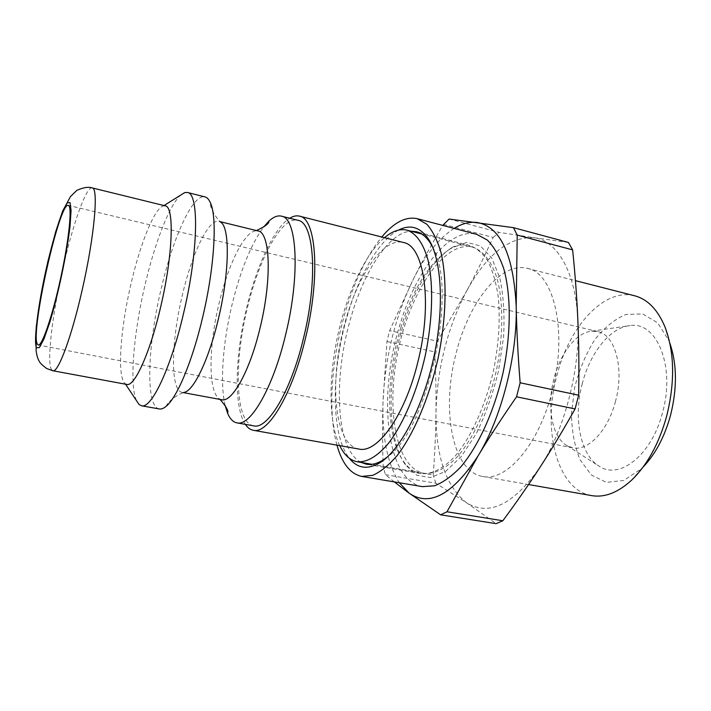 <?xml version="1.0" encoding="UTF-8"?>
<svg xmlns="http://www.w3.org/2000/svg" width="711" height="711" viewBox="0 0 711 711"><rect width="100%" height="100%" fill="white"/><g stroke="black" fill="none" stroke-linecap="round" stroke-linejoin="round"><path stroke-width="0.53" stroke-dasharray="3.56 2.67" d="M400.906 327.478C385.433 377.541 385.611 436.785 403.777 461.786C408.532 468.433 414.22 472.371 420.832 473.615C431.453 474.735 443.477 468.745 455.511 455.662C471.464 436.643 485.755 405.003 493.638 369.978C498.935 343.022 500.428 318.252 498.118 295.669C495.914 281.876 492.483 270.331 487.835 261.035C482.609 253.232 476.637 248.068 469.927 245.562C463.385 243.971 456.578 245.224 449.512 249.321C429.151 262.848 412.958 288.897 400.906 327.478M402.595 327.282C386.731 378.581 386.926 439.309 405.652 465.145L416.842 475.25L430.457 477.579L445.681 471.349L461.403 456.426L476.334 433.506C485.48 414.717 492.865 393.885 498.491 371.018L503.592 336.898C504.721 314.68 503.468 295.021 499.824 277.921L491.639 257.844L480.325 245.908L466.958 242.424L452.605 247.037C431.613 260.99 414.948 287.742 402.595 327.282M361.117 462.426C335.601 449.645 332.881 376.892 351.261 316.395C364.663 270.082 389.388 232.159 410.887 231.182M432.528 246.895C458.551 288.319 428.058 429.959 387.299 457.004M398.515 230.115C379.079 240.14 359.286 274.659 347.555 314.982C331.113 369.898 330.642 434.865 349.394 458.311M336.961 445.139C327.673 412.069 331.433 359.144 345.093 312.831C354.522 280.925 366.752 255.64 381.763 237.003M422.414 486.635C385.744 480.68 377.692 394.916 399.831 325.096C415.988 270.384 449.192 226.942 476.717 234.346M454.107 228.391C439.114 238.087 425.613 254.814 413.615 278.588C395.112 316.679 384.909 357.837 383.016 402.079C381.994 436.883 387.442 463.776 399.36 482.751M669.842 343.155L668.847 340.56L657.586 322.767L642.664 313.924L625.956 314.449C614.562 319.239 604.057 327.824 594.432 340.214C585.766 354.238 579.181 369.978 574.684 387.424L571.475 413.669C571.733 430.964 574.595 446.33 580.043 459.777L591.392 475.028L606.403 482.378L623.645 480.458L641.224 468.878L643.197 466.923M591.623 495.603C556.846 489.95 542.12 429.462 556.766 376.003C568.827 327.122 603.852 287.564 634.639 295.785M551.994 391.841C538.636 445.193 506.028 482.022 482.662 476.468C452.089 471.526 441.247 409.554 455.938 354.016C468.202 303.268 500.393 261.15 527.455 268.394C554.029 272.944 568.089 332.241 551.994 391.841M582.3 383.513C573.066 417.606 580.194 455.653 599.746 466.558C619.965 479.845 651.871 454.702 662.536 412.576C675.654 366.227 656.626 320.972 630.079 325.602C610.171 327.371 590.05 352.869 582.3 383.513M394.303 481.907L385.398 474.646L383.158 466.336C382.438 442.989 382.385 421.57 383.016 402.079L386.953 341.52L389.646 330.606L413.615 278.588C421.819 262.27 431.533 244.54 442.749 225.405M443.388 224.321L493.158 237.447C484.067 257.249 475.161 275.219 466.443 291.359C486.573 254.511 509.067 236.63 533.943 237.696L499.175 232.373L449.085 219.041M493.158 237.447L499.175 232.373M568.436 242.46L533.943 237.696C557.068 240.46 575.99 272.117 577.892 321.088C580.318 369.533 564.392 430.422 539.996 467.287C513.262 504.881 488.733 516.666 466.389 502.641C445.886 486.28 435.754 456.213 435.994 412.442C437.069 368.849 447.219 328.491 466.443 291.359L437.407 341.173L389.646 330.606M386.953 341.52L434.723 351.892C435.799 373.008 436.225 393.192 435.994 412.442C435.799 431.63 434.865 452.489 433.221 475.001L383.158 466.336M434.723 351.892L437.407 341.173M385.398 474.646L435.807 483.231L466.389 502.641L496.1 523.652M435.807 483.231L433.221 475.001M615.522 401.217C608.065 430.697 588.05 451.467 572.702 447.806L567.014 445.673C551.923 437.381 546.492 406.434 554.02 378.421C560.339 353.26 576.337 332.446 591.668 331.166L597.72 331.566C615.113 334.641 624.578 368.458 615.522 401.217M471.011 246.77L472.584 247.108C482.911 250.539 490.972 260.679 496.776 277.53C503.495 301.26 503.53 335.69 496.376 370.564C488.555 405.288 474.344 436.661 458.462 455.52C446.481 468.487 434.492 474.424 423.898 473.295C395.707 467.838 385.771 408.789 398.036 351.118C409.874 293.359 442.731 242.238 471.011 246.77M126.771 384.429L125.163 383.647C116.968 377.292 120.239 330.037 130.735 285.049C139.951 244.388 154.349 208.163 163.423 205.906L165.21 205.852M339.742 445.637C327.904 421.081 328.446 372.733 339.449 328.144C348.914 288.995 366.227 253.054 384.5 237.696M358.886 449.041C335.023 445.228 329.184 384.918 343.182 329.797C355.065 279.503 382.26 236.79 403.35 242.469M245.348 424.369C233.706 407.359 234.977 356.193 246.433 308.716C256.387 266.305 274.055 227.813 289.715 218.241M253.64 425.853C235.35 423.009 233.652 363.996 247.09 309.152C258.662 259.151 281.743 215.895 297.891 220.294M225.129 405.483C219.859 383.389 222.819 343.377 231.768 305.81C240.167 271.078 250.752 244.851 263.523 227.138M221.645 399.733L219.423 398.844C208.11 392.134 208.563 346.924 218.828 304.352C227.724 265.887 243.837 232.23 255.587 230.835L257.977 230.942M166.152 406.292C165.379 407.607 168.649 398.471 183.882 392.392L182.123 392.383C170.222 390.677 171.075 342.346 182.06 296.363C191.606 254.538 208.492 218.437 218.935 221.379L220.534 222.099C209.158 210.296 209.941 200.618 210.101 202.128M159.291 408.958C145.364 406.861 147.408 346.844 160.802 290.355C172.382 239.429 192.263 194.361 204.572 196.805L204.946 196.885M136.396 400.506C129.358 384.571 133.526 334.214 144.573 286.817C154.243 244.495 169.058 205.55 180.594 195.169M92.217 187.917C86.155 186.06 72.38 225.627 62.47 270.207C52.374 314.635 46.793 360.939 51.299 369.285L52.863 370.751M403.777 461.786L405.652 465.145M449.512 249.321L452.605 247.037M469.927 245.562L416.406 231.724M420.832 473.615L366.361 464.203M668.847 340.56L664.821 326.527M641.224 468.878L631.777 480.005M482.662 476.468L528.557 484.529M527.455 268.394L575.43 280.658M567.014 445.673L599.746 466.558M591.668 331.166L630.079 325.602M597.72 331.566L68.309 205.381M572.702 447.806L38.261 344.995M255.587 230.835L256.422 230.56M219.423 398.844L220.063 399.44M182.123 392.383L183.305 392.605M218.935 221.379L220.099 221.663M125.163 383.647L125.536 384.198M163.423 205.906L163.992 205.55M472.584 247.108L421.543 233.937M423.898 473.295L371.951 464.301"/><path stroke-width="1.07" d="M410.887 231.182L416.406 231.724C421.694 233.084 426.351 236.879 430.377 243.126L432.528 246.895M387.299 457.004L383.789 459.564C377.55 463.599 371.737 465.136 366.361 464.203L361.117 462.426M349.394 458.311C357.597 468.682 367.978 470.024 380.536 462.354C400.746 449.414 423.205 406.665 433.852 357.109C444.544 307.552 441.655 259.355 428.564 239.243C420.272 227.085 410.256 224.036 398.515 230.115M381.763 237.003C393.965 222.383 405.777 216.277 417.197 218.677L426.813 224.223C432.59 230.711 437.301 240.069 440.944 252.316C447.192 278.961 446.375 318.119 438.136 358.024C429.222 397.787 413.864 433.817 397.2 455.529C388.837 465.19 380.696 471.793 372.768 475.33L361.712 476.423C350.327 473.908 342.071 463.483 336.961 445.139M417.197 218.677L476.717 234.346L487.417 240.105C493.905 246.673 499.309 256.04 503.61 268.198C511.12 294.594 511.2 333.05 503.201 372.031C494.456 410.851 478.556 445.868 460.844 466.843C451.92 476.157 443.149 482.467 434.537 485.782L422.414 486.635L361.712 476.423M399.36 482.751L409.154 493.185C429.497 507.13 452.454 494.714 478.032 455.964C501.433 417.961 517.492 355.536 516.204 306.254C513.466 254.52 500.428 226.596 477.108 222.499C469.633 221.601 461.963 223.565 454.107 228.391M643.197 466.923C655.426 454.116 664.518 436.963 670.5 415.455C677.263 388.313 677.05 364.21 669.842 343.155M575.43 280.658L634.639 295.785C647.428 299.127 657.488 309.374 664.821 326.527C674.526 351.901 675.148 381.771 666.687 416.131C659.017 443.54 647.383 464.834 631.777 480.005C618.046 492.625 604.661 497.824 591.623 495.603L528.557 484.529M442.749 225.405L449.085 219.041L513.44 227.653L517.217 235.092L516.204 306.254C516.613 329.3 517.928 354.807 520.141 382.776L516.542 396.8C501.664 418.308 488.821 438.029 478.032 455.964L446.988 511.778L440.651 514.826L409.154 493.185L394.303 481.907M520.141 382.776L578.656 395.218C579.127 368.44 578.87 343.733 577.892 321.088C576.932 298.371 575.181 274.633 572.631 249.881L517.217 235.092M513.44 227.653L568.436 242.46L572.631 249.881M446.988 511.778L502.837 520.754C516.293 502.579 528.673 484.76 539.996 467.287C551.283 449.912 562.979 430.457 575.083 408.923L516.542 396.8M578.656 395.218L575.083 408.923M502.837 520.754L496.1 523.652L440.651 514.826M37.345 344.124C30.138 332.908 59.368 201.524 68.309 205.381L68.452 205.426C72.344 206.448 69.065 239.465 60.799 277.53C52.587 315.604 42.073 346.328 38.261 344.995L37.345 344.124M92.217 187.917L165.21 205.852C174.435 206.234 173.04 254.565 160.828 306.228C150.27 352.452 134.503 387.095 126.771 384.429L52.863 370.751C58.124 372.999 71.633 336.987 82.28 289.519C94.456 236.443 98.722 187.562 92.217 187.917C88.635 186.62 83.516 187.428 76.859 190.335L70.487 196.583L62.675 211.007L55.68 231.697L48.072 260.661C43.398 281.032 39.461 303.019 36.261 326.633L36.119 350.763C36.794 355.456 37.736 358.762 38.936 360.69C39.496 362.486 42.091 365.107 46.722 368.547L52.863 370.751M384.5 237.696C391.841 231.493 398.88 228.889 405.625 229.884L407.03 230.186C416.077 233.261 423.48 243.518 428.093 260.413C433.559 284.373 432.706 319.497 425.32 355.269C417.33 390.908 403.661 423.276 388.819 442.873C377.657 456.364 366.698 462.665 357.189 461.75C349.999 460.328 344.186 454.951 339.742 445.637M289.715 218.241C293.163 216.1 296.398 215.397 299.42 216.126L403.35 242.469C424.334 245.544 433.017 303.366 417.65 362.85C404.719 416.068 377.168 453.742 358.886 449.041L253.32 430.288C250.263 429.711 247.606 427.738 245.348 424.369M299.42 216.126C316.351 218.046 320.705 277.006 305.286 339.031C292.159 394.472 267.887 434.412 253.32 430.288M263.523 227.138L268.874 221.157C273.211 217.113 277.237 215.406 280.952 216.046L297.891 220.294C314.155 222.143 318.27 278.774 303.499 338.232C290.923 391.388 267.647 429.826 253.64 425.853L236.923 422.858C233.066 422.085 229.937 418.841 227.547 413.135L225.129 405.483M281.414 216.153C297.029 217.815 300.46 274.615 285.689 334.446C273.077 387.948 250.334 426.733 236.923 422.858M220.099 221.663L258.013 230.951C270.171 232.275 272.126 278.65 260.253 327.167C250.068 370.671 232.106 402.817 221.645 399.733L183.305 392.605M220.534 222.099C230 226.853 229.689 271.904 218.526 318.288C208.936 359.588 193.348 391.663 183.882 392.392M180.594 195.169L184.736 192.574L187.402 192.468L204.946 196.885C206.945 197.382 208.661 199.133 210.101 202.128C217.468 215.984 214.758 266.465 202.751 316.857C192.503 360.966 177.057 397.591 166.152 406.292C163.61 408.434 161.326 409.323 159.291 408.958L141.489 405.768L139.098 404.568L136.396 400.506M187.402 192.468C199.16 193.045 198.458 250.752 183.687 312.813C170.933 368.254 151.372 409.083 141.489 405.768M46.419 268.029C51.761 244.708 57.698 223.983 62.799 211.096L67.154 202.893L70.06 202.555L71.082 210.607L69.998 226.533C66.843 253.631 58.142 294.861 49.717 322.563L43.958 338.996L39.407 347.581L36.528 347.741C33.355 341.804 38.207 304.37 46.419 268.029M430.377 243.126L428.564 239.243M383.789 459.564L380.536 462.354M256.422 230.56C265.221 226.48 269.371 223.343 268.874 221.157M220.063 399.44C226.409 406.781 228.906 411.34 227.547 413.135M125.536 384.198L139.098 404.568M163.992 205.55L184.736 192.574M421.543 233.937L407.03 230.186M371.951 464.301L357.189 461.75"/></g></svg>
